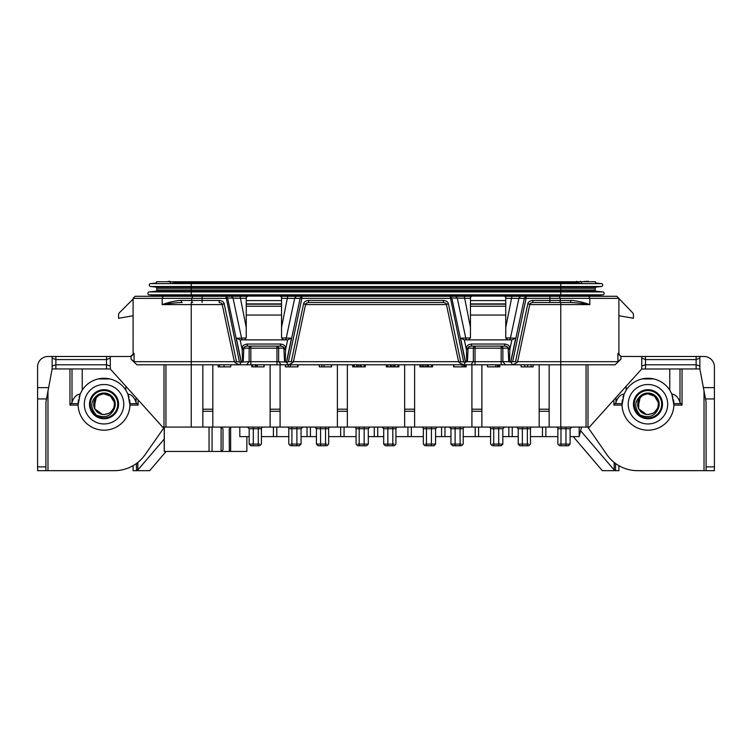 <?xml version="1.0" encoding="UTF-8"?>
<svg xmlns="http://www.w3.org/2000/svg" width="752" height="752" viewBox="0 0 752 752"><rect width="100%" height="100%" fill="white"/><g stroke="black" fill="none" stroke-linecap="round" stroke-linejoin="round"><path stroke-width="1.13" d="M615.55 463.495L615.55 470.667L618.896 470.667L618.896 465.676M614.158 462.433L614.158 469.972L615.55 470.667L602.333 470.667L573.231 436.621M614.158 469.972L580.629 430.755M589.831 426.591L589.831 427.07L162.169 427.07L162.169 426.591M246.872 436.621L246.844 451.444L164.237 451.444L164.237 427.07M72.004 368.941L72.004 402.508C73.611 397.394 76.328 394.584 80.163 394.067L78.095 405.093A25.953 25.953 0 0 0 104.03 430.182A25.953 25.953 0 0 0 129.974 405.093L127.906 394.067C131.741 394.584 134.458 397.394 136.065 402.508L136.065 397.601M164.237 427.333L145.051 454.734A37.365 37.365 0 0 1 114.436 470.667L45.9 470.667L45.938 401.831L46.511 398.945L37.6 398.945L37.6 470.667L46.182 470.667M162.601 427.07L110.262 368.941L52.132 368.941L46.511 398.945M110.262 366.036L106.53 364.786L55.874 364.786L52.132 366.036M52.132 358.055L55.874 359.597L106.53 359.597L110.262 358.055M52.132 368.941L52.132 356.486L130.519 356.486L134.082 353.374L133.104 353.374A3.111 3.111 0 0 1 129.983 356.486L131.233 356.222L129.983 356.486A3.111 3.111 0 0 0 133.104 353.374L133.095 298.356L133.104 299.052L119.54 312.616A3.318 3.318 0 0 0 118.562 314.966L118.562 318.284L133.104 315.727L133.104 353.374M52.132 356.486L47.978 356.486A10.378 10.378 0 0 0 37.6 366.863L37.6 398.945M82.231 356.486L125.838 356.486M80.314 356.486L79.533 356.486L80.314 356.486M164.237 439.102L137.842 469.972L136.45 470.667L149.667 470.667L166.098 451.444M133.104 465.676L133.104 470.667L136.45 470.667L136.45 463.495M94.94 409.229L94.432 408.176M93.981 406.813L93.737 405.563M93.68 404.99L93.652 404.313M93.793 402.536L94.075 401.305M94.254 400.75L94.498 400.139M95.288 398.645L95.983 397.686M100.909 394.339L101.473 394.18M102.075 394.039L103.09 393.898M105.054 393.907L105.844 394.01M109.294 395.289L106.276 394.104L109.83 395.618M98.559 413.055L102.667 414.521M106.652 394.189L105.618 393.973M100.223 413.891L101.464 414.296M106.709 394.208L106.164 394.076M103.193 393.888L100.101 394.631M96.294 397.319L94.113 407.283M94.47 408.27L96.444 411.316M96.754 411.635L97.356 412.181M97.638 412.416L98.446 412.98M109.322 413.168L104.03 414.615L108.702 413.506M111.625 411.316L112.518 410.225L111.625 411.316M112.631 410.056L113.138 409.21M113.298 408.919L113.693 408.035M114.389 404.943L113.825 407.669M114.398 404.82L114.379 403.429M114.191 402.104L110.516 396.125M102.601 393.954L99.631 394.838M98.709 395.326L95.043 399.049L94.705 408.778L102.573 414.512M112.65 410.019L113.251 409.013M114.266 405.995L114.398 403.57M114.389 403.523L114.229 402.292M114.201 402.123L110.582 396.182L104.03 393.851C96.115 395.101 92.834 399.669 94.207 407.575C97.929 414.672 103.306 416.307 110.356 412.472C117.246 404.228 113.881 405.516 114.426 408.449C110.958 416.354 104.885 418.526 96.228 414.982C90.174 407.838 90.372 401.389 96.82 395.655A11.214 11.214 0 0 1 114.426 408.449M107.968 394.631A10.378 10.378 0 0 1 109.707 395.543A10.378 10.378 0 0 0 107.968 394.631M110.356 412.472A10.378 10.378 0 0 0 113.984 401.286C110.61 393.653 104.885 391.783 96.82 395.655M118.562 404.238A14.532 14.532 0 0 0 104.03 389.705A14.532 14.532 0 0 0 89.497 404.238A14.532 14.532 0 0 0 104.03 418.77A14.532 14.532 0 0 0 118.562 404.238M78.142 402.527L78.462 399.81L78.142 402.527M79.054 397.216L80.737 392.798L79.054 397.216M81.479 391.397L82.231 390.156L81.479 391.397M80.163 394.067L82.231 390.156A25.953 25.953 0 0 1 125.838 390.156L127.906 394.067M127.332 392.798L129.015 397.216L127.332 392.798M129.607 399.81L129.927 402.527L129.607 399.81M129.974 405.093L138.114 405.093L136.065 402.508M72.004 402.508L69.955 405.093L78.095 405.093M110.262 356.486L110.328 369.016M589.399 427.07L641.738 368.941L641.738 356.486L620.983 356.448L620.983 359.052L615.183 364.786L136.817 364.786L131.017 359.052L131.017 356.448M620.983 359.052L617.918 361.674L517.611 361.674M505.758 337.911L515.712 338.156L510.608 362.135L512.629 361.674L526.09 298.356L618.896 298.356L618.896 353.374A3.111 3.111 0 0 0 622.017 356.486L620.738 356.251M620.983 356.448L617.918 353.374L617.918 361.674M618.971 354.032L619.469 355.16L618.896 353.374L617.918 353.374M672.467 356.486L671.686 356.486L672.467 356.486M670.737 356.486L669.769 356.486L670.737 356.486M626.162 356.486L669.769 356.486M641.738 356.486L704.022 356.486A10.378 10.378 0 0 1 714.4 366.863L714.4 470.667L705.818 470.667M622.017 356.486L620.767 356.222M529.765 304.579L589.831 304.579L589.831 298.356L588.797 296.279L616.828 296.279L632.46 312.616A3.318 3.318 0 0 1 633.438 314.966L633.438 318.284L618.896 315.727L618.896 353.374M669.769 390.156A25.953 25.953 0 0 0 626.162 390.156L624.094 394.067C620.259 394.584 617.542 397.394 615.935 402.508L613.886 405.093L622.026 405.093A25.953 25.953 0 0 0 647.97 430.182A25.953 25.953 0 0 0 673.905 405.093L671.837 394.067L669.769 390.156L670.521 391.397L669.769 390.156L669.769 368.941M699.868 356.486L699.868 368.941L641.672 369.016M696.126 356.486L696.126 359.597L645.47 359.597L641.738 358.055M699.868 366.036L696.126 364.786L696.126 359.597L699.868 358.055M696.126 368.941L696.126 364.786L645.47 364.786L641.738 366.036M699.868 368.941L706.062 401.822L706.1 470.658L637.564 470.667A37.365 37.365 0 0 1 606.949 454.734L587.763 427.07M673.858 402.527L673.538 399.81L673.858 402.527M672.946 397.216L671.263 392.798L672.946 397.216M624.668 392.798L622.985 397.216L624.668 392.798M622.393 399.81L622.073 402.527L622.393 399.81M624.094 394.067L622.026 405.093M673.905 405.093L682.045 405.093L679.996 402.508C678.389 397.394 675.672 394.584 671.837 394.067M588.797 296.279L504.921 296.279M570.806 300.433A2.077 1.034 -90 0 1 569.772 302.511C575.195 302.595 581.888 303.282 589.831 304.579C581.841 301.881 575.496 300.499 570.806 300.433L532.82 300.433C529.869 300.772 528.195 301.919 527.791 303.874L515.505 361.674L512.629 361.674M569.772 302.511L532.82 302.511L532.82 300.433M549.928 296.279L549.928 302.511L560.766 302.511L560.766 427.07M517.385 361.026L517.085 362.624L512.864 364.786M511.125 362.182L512.46 364.786M517.085 362.624L515.505 361.674M470.461 298.356L451.792 297.999L465.422 362.135L466.766 361.853L466.372 348.176C466.39 345.901 468.092 344.51 471.476 344.031L504.742 344.031C508.126 344.51 509.828 345.901 509.847 348.176L509.847 349.37L508.155 349.37L508.775 361.674L502.862 361.674L505.391 364.786M508.775 361.674L510.608 362.135M501.17 364.786L501.17 361.674L475.048 361.674L475.048 348.176L501.17 348.176L501.17 361.674L502.862 361.674L502.862 348.176L501.17 348.176L501.17 346.108A2.077 1.692 -90 0 1 502.862 348.176L508.155 348.176L508.155 349.37M475.048 364.786L475.048 361.674L467.443 361.674L468.054 348.176C467.96 347.104 469.107 346.418 471.476 346.108L504.742 346.108C507.111 346.418 508.249 347.104 508.155 348.176L509.847 348.176M465.422 362.135L463.758 364.786M466.766 361.853L467.443 361.674M458.833 361.026L459.134 362.624L463.354 364.786M459.134 362.624L460.713 361.674L448.427 303.874C448.032 301.928 446.359 300.781 443.389 300.433L308.611 300.433C305.66 300.772 303.977 301.919 303.573 303.874L291.287 361.674L288.411 361.674L301.872 298.356L281.539 298.356M465.093 362.182L460.713 361.674M458.598 361.674L293.402 361.674M293.167 361.026L292.866 362.624L288.646 364.786M281.539 337.911L291.494 338.156L286.399 362.135L288.242 364.786M286.907 362.182L288.411 361.674M292.866 362.624L291.287 361.674M276.952 364.786L276.952 361.674L250.83 361.674L250.83 348.176L276.952 348.176L276.952 361.674L286.399 362.135M250.83 364.786L250.83 361.674L249.138 361.674L246.609 364.786M246.242 298.356L227.574 297.999L241.213 362.135L239.54 364.786M241.213 362.135L249.138 361.674L249.138 348.176L243.845 348.176C243.751 347.104 244.889 346.418 247.258 346.108L280.524 346.108C282.893 346.418 284.04 347.104 283.946 348.176L278.644 348.176L278.644 361.674L281.173 364.786M234.615 361.026L234.915 362.624L239.136 364.786M234.915 362.624L236.495 361.674L224.209 303.874C223.814 301.928 222.141 300.781 219.18 300.433L181.194 300.433C176.504 300.499 170.159 301.881 162.169 304.579L191.234 304.579L191.234 361.674L234.389 361.674M240.875 362.182L236.495 361.674M131.017 359.052L134.082 361.674L191.234 361.674L191.234 427.07M247.079 296.279L225.91 296.279L227.574 297.999L225.91 298.356L133.104 298.356L135.172 296.279L156.679 296.279A1.25 1.25 0 0 0 155.655 295.498L596.345 295.498A1.25 1.25 0 0 0 595.321 296.279A1.25 1.25 0 0 1 596.345 295.498L602.719 294.822L149.281 294.822L155.655 295.498M239.371 361.674L225.91 296.279L135.172 296.279M596.345 291.25A1.25 1.25 0 0 1 595.236 290.009A1.25 1.25 0 0 0 596.345 291.25L602.719 291.917L149.281 291.917L155.655 291.25A1.25 1.25 0 0 0 156.764 290.009L156.764 288.279A1.25 1.25 0 0 0 155.655 287.038L596.345 287.038A1.25 1.25 0 0 0 595.236 288.279A1.25 1.25 0 0 1 596.345 287.038L601.252 286.521L150.748 286.521L155.655 287.038L150.748 286.521A1.457 1.457 0 0 1 149.291 285.064A1.457 1.457 0 0 1 150.748 283.617L595.471 283.617L595.471 281.746L581.625 281.746L581.625 283.617L579.096 283.1A1.25 0.639 90 0 1 578.561 282.291L560.766 282.291L560.766 283.1L191.234 283.1L191.234 288.279L595.236 288.279L595.236 290.009A1.25 1.25 0 0 0 596.345 291.25L560.766 291.25L560.766 296.279L577.216 296.279M602.719 294.822A1.457 1.457 0 0 0 604.176 293.374A1.457 1.457 0 0 0 602.719 291.917A1.457 1.457 0 0 1 604.176 293.374A1.457 1.457 0 0 1 602.719 294.822A1.457 1.457 0 0 0 604.176 293.374A1.457 1.457 0 0 0 602.719 291.917M149.281 294.822A1.457 1.457 0 0 1 147.824 293.374A1.457 1.457 0 0 1 149.281 291.917M595.236 290.009L156.764 290.009A1.25 1.25 0 0 1 155.655 291.25L191.234 291.25L191.234 296.279L136.422 296.279M156.529 283.617L156.529 281.746L170.375 281.746L170.375 283.617L172.904 283.1A1.25 0.639 90 0 0 173.439 282.291L560.766 282.291L560.766 281.746L581.625 281.746M156.529 281.746L156.529 282.592A1.25 1.25 0 0 1 155.655 283.1L150.748 283.617M170.375 281.746L560.766 281.746M595.471 282.592A1.25 1.25 0 0 0 596.345 283.1A1.25 1.25 0 0 1 595.471 282.592A1.25 1.25 0 0 0 596.345 283.1L601.252 283.617A1.457 1.457 0 0 1 602.709 285.064A1.457 1.457 0 0 1 601.252 286.521A1.457 1.457 0 0 0 602.709 285.064A1.457 1.457 0 0 0 601.252 283.617L595.471 283.617M155.655 283.1A1.25 1.25 0 0 0 156.529 282.592A1.25 1.25 0 0 1 155.655 283.1L156.529 283.1M578.156 281.746L578.561 282.291M173.844 281.746L173.439 282.291M583.345 281.746L584.689 281.333M577.423 281.746L576.709 281.333M577.47 281.746L579.162 281.746M579.548 281.746L580.619 281.333M581.23 281.746L583.326 281.746M584.511 281.746L585.799 281.746M587.697 281.333L585.996 281.333M588.534 281.333L587.603 281.333M576.305 281.746L576.775 281.333M169.924 281.746L171.653 281.746M169.228 281.746L169.924 281.333M168.542 281.746L169.228 281.333M167.499 281.746L168.542 281.333M164.303 427.07L164.303 451.444M220.919 427.07L222.996 428.866L222.996 449.724L221.502 451.444M229.351 451.444L229.219 428.866L231.296 427.07M259.741 445.757L261.405 444.094L261.405 428.734L249.156 428.734L247.521 427.07M287.142 427.07A1.664 1.664 0 0 1 288.806 428.734L288.806 444.094L290.469 445.757M288.806 436.621L261.405 436.621M581.531 427.07L579.19 436.621L570.11 436.621M557.862 436.621L530.461 436.621M518.213 436.621L502.844 436.621M490.595 436.621L463.194 436.621M450.946 436.621L435.587 436.621M423.338 436.621L395.928 436.621M383.68 436.621L368.32 436.621M356.072 436.621L328.662 436.621M316.413 436.621L301.054 436.621M249.156 436.621L239.813 436.621L239.813 427.07M272.76 436.621L273.239 436.621M274.038 436.621L274.621 436.621M275.58 436.621L276.163 436.621M276.962 436.621L277.441 436.621M579.19 427.07L579.19 436.621M556.207 427.07A1.664 1.664 0 0 1 557.862 428.734L557.862 444.094L559.526 445.757M528.797 445.757L530.461 444.094L530.461 428.734L522.367 428.734L522.367 444.094L518.213 444.094L518.231 428.734L516.586 427.07M488.941 427.07A1.664 1.664 0 0 1 490.595 428.734L490.595 444.094L492.259 445.757M461.531 445.757L463.194 444.094L463.194 428.734L455.101 428.734L455.101 444.094L450.946 444.094L450.974 428.734L449.32 427.07M421.675 427.07A1.664 1.664 0 0 1 423.338 428.734L423.338 444.094L424.993 445.757M431.432 427.07L431.432 428.734L426.45 428.734L426.45 445.757L425.867 445.757L433.923 445.757L435.587 444.094L425.209 444.094M437.213 427.07L435.587 428.734L431.432 428.734L431.432 445.757M394.274 445.757L395.928 444.094L395.928 428.734L387.835 428.734L387.835 444.094L383.68 444.094L383.708 428.734L382.054 427.07M354.408 427.07A1.664 1.664 0 0 1 356.072 428.734L356.072 444.094L357.726 445.757M364.165 427.07L364.165 428.734L359.183 428.734L359.183 445.757L358.601 445.757L366.656 445.757L368.32 444.094L357.943 444.094M369.946 427.07L368.32 428.734L364.165 428.734L364.165 445.757M327.007 445.757L328.662 444.094L328.662 428.734L320.568 428.734L320.568 444.094L316.413 444.094L316.442 428.734L314.787 427.07M301.054 444.094L301.054 428.734L291.917 428.734L291.917 445.757L291.334 445.757L299.39 445.757L301.054 444.094L290.676 444.094M301.026 428.734L302.68 427.07M320.568 427.07L320.568 428.734L316.413 428.734L316.329 428.198L316.442 428.734M330.325 427.07A1.664 1.664 0 0 0 328.662 428.734M326.791 444.094L320.568 444.094L320.568 445.757L318.077 445.757L316.413 444.094M325.55 427.07L325.55 445.757L326.133 445.757L320.568 445.757M387.835 427.07L387.835 428.734L383.68 428.734L383.595 428.198L383.708 428.734M397.592 427.07A1.664 1.664 0 0 0 395.928 428.734M394.057 444.094L387.835 444.094L387.835 445.757L385.344 445.757L383.68 444.094M392.817 427.07L392.817 445.757L393.399 445.757L387.835 445.757M450.946 428.734L450.862 428.198L450.974 428.734L455.101 428.734L455.101 427.07M464.858 427.07A1.664 1.664 0 0 0 463.194 428.734M461.324 444.094L455.101 444.094L455.101 445.757L452.61 445.757L450.946 444.094M460.083 427.07L460.083 445.757L460.666 445.757L455.101 445.757M504.479 427.07L502.844 428.734L490.595 428.734M493.716 427.07L493.716 445.757L493.133 445.757L501.189 445.757L502.844 444.094L492.466 444.094M518.213 428.734L518.128 428.198L518.231 428.734L522.367 428.734L522.367 427.07M532.125 427.07A1.664 1.664 0 0 0 530.461 428.734M528.59 444.094L522.367 444.094L522.367 445.757L519.876 445.757L518.213 444.094M527.349 427.07L527.349 445.757L527.923 445.757L522.367 445.757M560.983 427.07L560.983 445.757L560.4 445.757L568.456 445.757L570.11 444.094L559.732 444.094M259.534 444.094L249.156 444.094L249.175 428.734M263.059 427.07A1.664 1.664 0 0 0 261.405 428.734M258.284 427.07L258.284 445.757L258.867 445.757L250.811 445.757L249.156 444.094M471.297 296.279L280.703 296.279M510.787 362.135L524.426 297.999L526.09 296.279L526.09 298.356L505.758 298.356M515.712 338.156L511.896 339.876L509.847 349.37L509.452 361.853M511.896 339.876L507.835 339.876A2.077 2.077 -90 0 1 507.403 339.829M470.827 364.786L473.356 361.674L473.356 348.176A2.077 1.692 90 0 1 475.048 346.108L475.048 348.176L466.372 348.176M505.786 338.165A2.077 2.077 -90 0 1 505.758 337.798L507.835 339.876L464.294 339.876L466.372 349.37L468.054 349.37M464.294 339.876L468.787 339.876L464.322 339.876L460.506 338.156L470.461 337.911M463.589 361.674L450.128 296.279L451.792 297.999L450.128 298.356L301.872 298.356L301.872 296.279L300.208 297.999L286.578 362.135M458.551 361.486L446.397 304.306L448.427 303.874M293.449 361.486L305.603 304.306L303.573 303.874M446.397 304.306C446.688 303.62 445.682 303.028 443.389 302.511L308.611 302.511L308.611 300.433M305.603 304.306C305.331 303.611 306.327 303.009 308.611 302.511L443.426 302.511M443.389 302.511L443.389 300.433M242.548 361.853L242.153 348.176C242.172 345.901 243.874 344.51 247.258 344.031L280.524 344.031C283.908 344.51 285.61 345.901 285.628 348.176L285.234 361.853M291.494 338.156L287.678 339.876L244.165 339.876A2.077 2.077 0 0 0 244.569 339.838L243.225 339.876A2.077 1.692 90 0 1 241.561 338.156L246.242 337.911M296.42 296.279L294.756 297.999L286.221 338.156A2.077 1.692 90 0 1 284.557 339.876L287.678 339.876L285.628 349.37L283.946 349.37L284.557 361.674M276.952 348.176L278.644 348.176A2.077 1.692 -90 0 0 276.952 346.108L276.952 348.176M250.83 348.176L249.138 348.176A2.077 1.692 90 0 1 250.83 346.108L250.83 348.176M243.225 361.674L243.845 348.176L242.153 348.176M241.392 362.135L236.288 338.156L240.104 339.876L242.153 349.37L243.845 349.37M234.333 361.486L222.178 304.306L224.209 303.874M222.178 304.306C222.47 303.62 221.464 303.028 219.18 302.511L219.208 302.511M181.194 300.433A2.077 1.034 -90 0 0 182.228 302.511L182.228 302.511C176.805 302.595 170.112 303.282 162.169 304.579L162.169 298.356L163.203 296.279M219.18 302.511L219.18 300.433M236.288 338.156L241.561 338.156L233.026 297.999L231.362 296.279M246.242 327.458L240.057 296.279M281.539 327.458L287.725 296.279M281.539 300.584L246.242 300.584L246.242 297.115L248.32 295.997L280.496 296.072L281.539 297.115L281.539 315.06L246.242 315.06L246.242 337.798L244.569 339.876M281.539 315.06L281.539 337.798L283.617 339.876A2.077 2.077 -90 0 1 283.184 339.829M240.104 339.876L243.225 339.876M281.455 297.444L280.496 296.081L247.286 296.081L246.336 297.444M246.242 300.584L246.242 315.06M281.539 306.252L246.242 306.252M281.539 304.184L246.242 304.184M281.539 303.893L246.242 303.893M280.524 344.031L280.524 346.108M247.258 344.031L247.258 346.108M467.443 339.876L467.443 339.876A2.077 1.692 90 0 1 465.779 338.156L457.244 297.999L455.58 296.279M470.461 327.458L464.275 296.279M505.758 327.458L511.943 296.279M508.775 339.876A2.077 1.692 90 0 0 510.439 338.156L518.974 297.999L520.638 296.279M505.664 297.444L504.714 296.081L505.758 297.115L505.758 337.798M504.714 296.081L471.504 296.081L504.714 296.081M505.758 300.584L470.461 300.584L470.461 297.115L471.504 296.081L470.545 297.444M470.461 300.584L470.461 337.798L468.383 339.876A2.077 2.077 0 0 0 468.787 339.838L468.787 339.876M470.461 303.893L505.758 303.893M470.461 304.184L505.758 304.184M470.461 306.252L505.758 306.252M470.461 315.06L505.758 315.06M504.742 344.031L504.742 346.108M471.476 344.031L471.476 346.108M532.82 302.511L532.82 302.511C530.545 303.009 529.549 303.611 529.822 304.306L527.791 303.874M549.148 427.07L549.148 364.786M549.148 409.22L539.184 409.22L539.184 364.786M539.184 427.07L539.184 411.297L549.148 411.297M539.184 409.22L539.184 411.297M481.882 364.786L481.882 427.07M481.882 411.297L471.918 411.297L471.918 427.07M481.882 409.22L471.918 409.22L471.918 364.786M471.918 409.22L471.918 411.297M414.615 364.786L414.615 427.07M414.615 411.297L404.651 411.297L404.651 427.07M414.615 409.22L404.651 409.22L404.651 364.786M404.651 409.22L404.651 411.297M347.349 364.786L347.349 427.07M347.349 411.297L337.385 411.297L337.385 427.07M347.349 409.22L337.385 409.22L337.385 364.786M337.385 409.22L337.385 411.297M280.082 364.786L280.082 427.07M280.082 411.297L270.118 411.297L270.118 427.07M280.082 409.22L270.118 409.22L270.118 364.786M270.118 409.22L270.118 411.297M212.816 364.786L212.816 427.07M212.816 411.297L202.852 411.297L202.852 427.07M212.816 409.22L202.852 409.22L202.852 364.786M202.852 409.22L202.852 411.297M521.117 364.786L521.117 366.863L531.034 366.863L531.034 364.786M533.149 364.786L533.149 366.863L531.034 366.863M499.516 364.786L499.516 366.863L487.484 366.863L487.484 364.786M495.794 364.786L495.794 366.863M497.448 364.786L497.448 366.863M499.789 364.786L499.789 366.863L498.736 366.863M487.221 364.786L487.634 366.863M465.883 364.786L465.883 366.863L453.851 366.863L453.851 364.786M462.16 364.786L462.16 366.863M463.815 364.786L463.815 366.863M466.155 364.786L466.155 366.863L464.952 366.863M453.588 364.786L453.588 366.863L454.415 366.863M428.762 366.863L420.218 366.863L420.218 364.786M428.095 364.786L428.095 366.863L432.522 366.863L432.522 364.786M390.373 364.786L390.373 366.863L386.321 366.863L386.321 364.786M391.942 364.786L391.942 366.863L390.091 366.863M393.691 364.786L393.691 366.863L391.942 366.863M395.383 366.863L393.691 366.863M394.95 364.786L394.95 366.863L398.889 366.863L398.889 364.786M356.739 364.786L356.739 366.863L352.697 366.863L352.697 364.786M358.309 364.786L358.309 366.863L356.457 366.863M360.058 364.786L360.058 366.863L358.309 366.863M361.75 366.863L360.058 366.863M361.317 364.786L361.317 366.863L365.256 366.863L365.256 364.786M331.359 364.786L331.359 366.863L319.327 366.863L319.327 364.786M324.056 364.786L324.056 366.863M321.922 364.786L321.922 366.863M297.726 364.786L297.726 366.863L285.694 366.863L285.694 364.786M290.422 364.786L290.422 366.863M288.289 364.786L288.289 366.863M255.342 364.786L255.342 366.863L251.798 366.863L251.798 364.786M258.096 366.863L255.342 366.863M257.297 364.786L257.297 366.863L257.391 364.786M264.093 364.786L264.093 366.863L257.391 366.863M230.732 364.786L230.732 366.863L218.165 366.863L218.165 364.786M419.954 364.786L419.954 366.863L420.763 366.863M331.632 364.786L331.632 366.863L330.579 366.863M319.064 364.786L319.478 366.863M297.999 364.786L297.999 366.863L296.796 366.863M285.431 364.786L285.431 366.863L286.258 366.863M638.871 409.229L638.363 408.176M637.912 406.813L637.668 405.563M637.611 404.99L637.583 404.313M637.724 402.536L638.006 401.305M638.185 400.75L638.429 400.139M639.219 398.645L639.914 397.686M644.84 394.339L645.404 394.18M646.006 394.039L647.021 393.898M648.985 393.907L649.775 394.01M653.225 395.289L650.207 394.104L653.761 395.618M642.49 413.055L646.598 414.521M650.583 394.189L649.549 393.973M644.154 413.891L645.395 414.296M650.64 394.208L650.095 394.076M647.124 393.888L644.032 394.631M640.225 397.319L638.044 407.283M638.401 408.27L640.375 411.316M640.685 411.635L641.287 412.181M641.578 412.416L642.377 412.98M653.253 413.168L647.97 414.615L652.633 413.506M655.556 411.316L656.449 410.225L655.556 411.316M656.562 410.056L657.069 409.21M657.229 408.919L657.624 408.035M658.32 404.943L657.765 407.669M658.329 404.82L658.31 403.429M658.122 402.104L654.447 396.125M646.532 393.954L643.562 394.838M642.64 395.326L638.974 399.049L638.636 408.778L646.504 414.512M656.581 410.019L657.182 409.013M658.197 405.995L658.329 403.57M658.32 403.523L658.16 402.292M658.132 402.123L654.513 396.182L647.97 393.851C640.046 395.101 636.765 399.669 638.138 407.575C641.86 414.672 647.246 416.307 654.287 412.472C661.177 404.228 657.812 405.516 658.357 408.449C654.889 416.354 648.816 418.526 640.159 414.982C634.105 407.838 634.303 401.389 640.751 395.655A11.214 11.214 0 0 1 658.357 408.449M651.899 394.631A10.378 10.378 0 0 1 653.638 395.543A10.378 10.378 0 0 0 651.899 394.631M654.287 412.472A10.378 10.378 0 0 0 657.915 401.286C654.541 393.653 648.816 391.783 640.751 395.655M662.503 404.238A14.532 14.532 0 0 0 647.97 389.705A14.532 14.532 0 0 0 633.438 404.238A14.532 14.532 0 0 0 647.97 418.77A14.532 14.532 0 0 0 662.503 404.238M642.208 378.933L653.723 378.933M628.24 404.238A19.721 19.721 0 0 0 647.97 423.959A19.721 19.721 0 0 0 667.691 404.238A19.721 19.721 0 0 0 647.97 384.516A19.721 19.721 0 0 0 628.24 404.238M47.978 391.087L47.978 470.667M69.955 368.941L69.955 405.093M138.114 405.093L138.114 399.876M55.874 368.941L55.874 356.486M37.6 387.628L48.626 387.628M37.6 466.879L45.9 466.879M137.842 469.972L137.842 462.433M98.277 378.933L109.792 378.933M84.309 404.238A19.721 19.721 0 0 0 104.03 423.959A19.721 19.721 0 0 0 123.76 404.238A19.721 19.721 0 0 0 104.03 384.516A19.721 19.721 0 0 0 84.309 404.238M117.735 404.238A13.705 13.705 0 0 0 104.03 390.532A13.705 13.705 0 0 0 90.334 404.238A13.705 13.705 0 0 0 104.03 417.933A13.705 13.705 0 0 0 117.735 404.238M136.648 403.627L129.974 403.627M125.838 386.237L125.838 390.156M78.095 403.627L71.421 403.627M82.231 368.941L82.231 390.156M106.53 356.486L106.53 368.941M164.002 364.786L164.002 427.07M165.948 364.786L165.948 427.07M586.052 427.07L586.052 364.786M587.998 427.07L587.998 364.786M626.162 386.237L626.162 390.156M645.47 368.941L645.47 356.486M703.374 387.628L714.4 387.628M714.4 398.945L705.489 398.945M714.4 466.879L706.1 466.879M704.022 470.667L704.022 391.087M613.886 399.876L613.886 405.093M682.045 405.093L682.045 368.941M615.935 397.601L615.935 402.508M680.579 403.627L673.905 403.627M679.996 402.508L679.996 368.941M559.272 302.511A2.077 1.034 -90 0 0 560.306 300.433L560.306 298.356L559.272 296.279M514.377 364.006L514.377 364.786M461.841 364.006L461.841 364.786M290.159 364.006L290.159 364.786M237.623 364.006L237.623 364.786M134.082 361.674L134.082 353.374M191.234 302.511L191.234 304.579L222.235 304.579M156.764 288.279L191.234 288.279L191.234 291.25L560.766 291.25L560.766 283.1L579.096 283.1M156.764 290.009A1.25 1.25 0 0 1 155.655 291.25M596.345 283.1L595.471 283.1M191.234 281.746L191.234 283.1L172.904 283.1M209.047 427.07L209.047 451.444M276.802 427.07L276.802 436.621M545.858 427.07L545.858 436.621M542.465 427.07L542.465 436.621M512.225 427.07L512.225 436.621M508.831 427.07L508.831 436.621M478.592 427.07L478.592 436.621M475.198 427.07L475.198 436.621M444.968 427.07L444.968 436.621M441.565 427.07L441.565 436.621M426.45 427.07L426.45 428.734L423.338 428.734M435.558 428.734L435.587 444.094M411.335 427.07L411.335 436.621M407.932 427.07L407.932 436.621M377.701 427.07L377.701 436.621M374.299 427.07L374.299 436.621M359.183 427.07L359.183 428.734L356.072 428.734M368.292 428.734L368.32 444.094M344.068 427.07L344.068 436.621M340.665 427.07L340.665 436.621M310.435 427.07L310.435 436.621M307.032 427.07L307.032 436.621M296.899 427.07L296.899 445.757M273.408 427.07L273.408 436.621M291.917 427.07L291.917 428.734L288.806 428.734M498.698 427.07L498.698 445.757M502.825 428.734L502.844 444.094M565.965 427.07L565.965 428.734L557.862 428.734M570.11 444.094L570.11 428.734L565.965 428.734L565.965 445.757M230.629 451.444L230.629 427.164M253.302 427.07L253.302 445.757M221.088 427.08L221.088 451.444M212.064 427.07L212.064 451.444M465.601 362.135L460.506 338.156M305.547 304.579L446.453 304.579M285.628 348.176L283.946 348.176L283.946 349.37M202.072 296.279L202.072 302.511M192.728 296.279L191.694 298.356L191.694 300.433A2.077 1.034 -90 0 0 192.728 302.511M622.026 403.627L615.352 403.627M524.774 364.786L524.774 366.863M527.631 364.786L527.631 366.863M498.266 364.786L498.266 366.863M497.664 364.786L497.664 366.863M464.633 364.786L464.633 366.863M464.031 364.786L464.031 366.863M420.622 364.786L420.622 366.863M422.248 364.786L422.248 366.863M423.837 364.786L423.837 366.863M425.764 364.786L425.764 366.863M427.362 364.786L427.362 366.863M428.518 364.786L428.518 366.863M431.404 364.786L431.404 366.863M391.764 364.786L391.764 366.863M393.785 364.786L393.785 366.863M394.368 364.786L394.368 366.863M397.846 364.786L397.846 366.863M386.744 364.786L386.744 366.863M387.994 364.786L387.994 366.863M358.131 364.786L358.131 366.863M360.152 364.786L360.152 366.863M360.734 364.786L360.734 366.863M364.212 364.786L364.212 366.863M353.111 364.786L353.111 366.863M354.361 364.786L354.361 366.863M252.597 364.786L252.597 366.863M255.953 364.786L255.953 366.863M219.612 364.786L219.612 366.863M224.04 364.786L224.04 366.863M661.666 404.238A13.705 13.705 0 0 0 647.97 390.532A13.705 13.705 0 0 0 634.265 404.238A13.705 13.705 0 0 0 647.97 417.933A13.705 13.705 0 0 0 661.666 404.238M570.11 428.734L571.774 427.07M284.557 339.876L287.706 339.876M283.617 339.876L283.147 339.819M282.893 339.744L282.367 339.462M507.835 339.876L507.356 339.819M507.111 339.744L506.585 339.462M529.822 304.306L517.667 361.486"/></g></svg>
